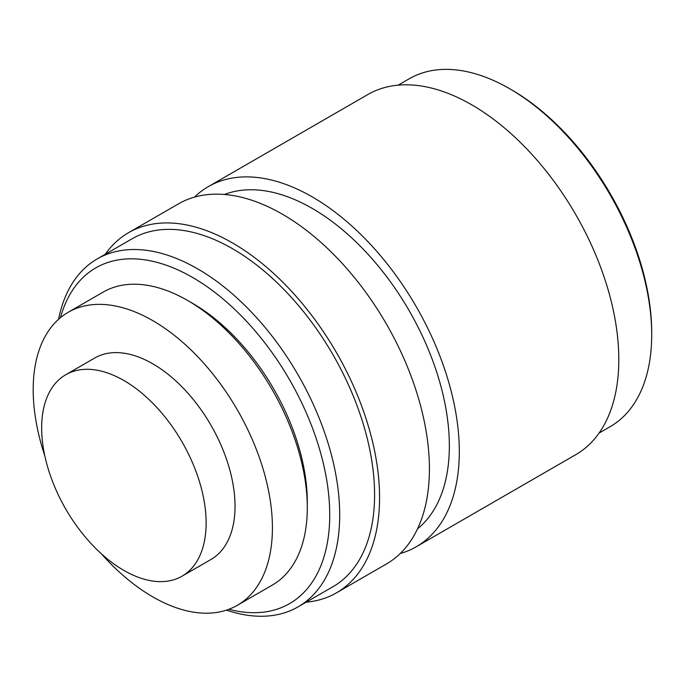 <?xml version="1.0" encoding="UTF-8"?>
<svg xmlns="http://www.w3.org/2000/svg" width="686" height="686" viewBox="0 0 686 686"><rect width="100%" height="100%" fill="white"/><g stroke="black" fill="none" stroke-linecap="round" stroke-linejoin="round"><path stroke-width="1.03" d="M416.248 546.768L575.743 454.689A207.927 120.05 -120 0 0 607.616 288.069A207.927 120.05 -120 0 0 471.779 104.838A207.927 120.05 -120 0 0 367.816 94.548L208.321 186.626A207.927 120.05 60 0 1 312.284 196.925A207.927 120.05 60 0 1 448.121 380.155A207.927 120.05 60 0 1 416.248 546.768A207.927 120.05 60 0 1 400.221 553.533M194.455 197.131A207.927 120.05 60 0 1 208.321 186.626M417.534 528.846A193.829 111.912 -120 0 0 436.425 371.28A193.829 111.912 -120 0 0 312.284 208.433A193.829 111.912 -120 0 0 224.485 194.481M599.058 433.089L610.094 426.718A200.878 115.977 -120 0 0 651.7 334.759A200.878 115.977 -120 0 0 509.655 88.726L509.655 88.726A200.878 115.977 -120 0 0 409.216 78.779L398.18 85.15M651.7 334.759L651.7 332.453A198.065 114.356 -120 0 0 511.653 89.883A198.065 114.356 -120 0 0 511.645 89.883L509.655 88.734M336.509 592.807L386.347 564.038A207.927 120.05 -120 0 0 418.22 397.417A207.927 120.05 -120 0 0 282.383 214.186A207.927 120.05 -120 0 0 178.42 203.888L128.582 232.665A207.927 120.05 60 0 1 232.545 242.964A207.927 120.05 60 0 1 368.382 426.195A207.927 120.05 60 0 1 336.509 592.807A207.927 120.05 60 0 1 306.145 602.205M105.267 254.266A207.927 120.05 60 0 1 128.582 232.665M298.093 606.853L332.984 586.71A200.878 115.977 -120 0 0 363.777 425.74A200.878 115.977 -120 0 0 232.545 248.718A200.878 115.977 -120 0 0 132.106 238.771L97.215 258.914A200.878 115.977 60 0 1 197.654 268.861A200.878 115.977 60 0 1 328.886 445.883A200.878 115.977 60 0 1 298.093 606.853A200.878 115.977 60 0 1 226.474 610.128M58.567 319.299A200.878 115.977 60 0 1 97.215 258.914M60.471 317.652A193.829 111.912 60 0 1 192.672 277.496A193.829 111.912 60 0 1 328.508 493.105A193.829 111.912 60 0 1 228.85 609.297M307.277 504.767A162.119 93.596 -120 0 0 192.672 303.392A162.119 93.596 -120 0 0 190.211 301.994M237.382 605.275L272.265 585.132A169.168 97.669 -120 0 0 298.196 449.579A169.168 97.669 -120 0 0 187.69 300.511A169.168 97.669 -120 0 0 103.106 292.133L68.214 312.276A169.168 97.669 60 0 1 152.798 320.654A169.168 97.669 60 0 1 263.313 469.721A169.168 97.669 60 0 1 237.382 605.275A169.168 97.669 60 0 1 152.798 596.897A169.168 97.669 60 0 1 101.382 553.808M44.796 455.787A169.168 97.669 60 0 1 68.214 312.276M182.039 576.189L210.945 559.493A116.303 67.142 -120 0 0 228.772 466.3A116.303 67.142 -120 0 0 152.798 363.82A116.303 67.142 -120 0 0 94.651 358.058L65.745 374.745A116.303 67.142 60 0 1 123.892 380.507A116.303 67.142 60 0 1 199.866 482.995A116.303 67.142 60 0 1 182.039 576.189A116.303 67.142 60 0 1 123.892 570.426A116.303 67.142 60 0 1 47.917 467.938A116.303 67.142 60 0 1 65.745 374.745M511.653 89.883L509.655 88.726"/></g></svg>
